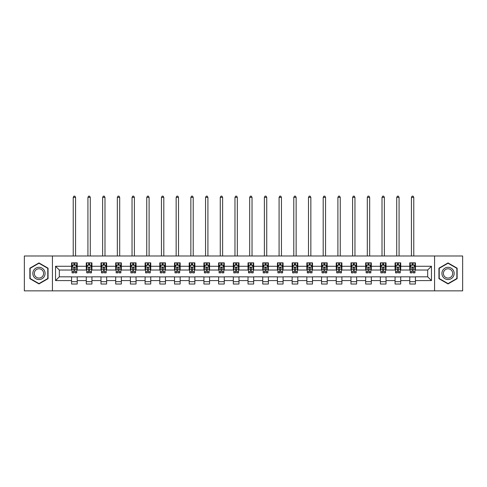 <?xml version="1.0" encoding="UTF-8"?>
<svg xmlns="http://www.w3.org/2000/svg" width="487" height="487" viewBox="0 0 487 487"><rect width="100%" height="100%" fill="white"/><g stroke="black" fill="none" stroke-linecap="round" stroke-linejoin="round"><path stroke-width="0.73" d="M434.562 290.867L462.65 290.867L462.65 255.992L434.562 255.992L434.562 290.867L52.438 290.867L52.438 255.992L24.35 255.992L24.35 290.867L52.438 290.867M434.562 255.992L52.438 255.992M415.429 266.261L415.429 262.822L409.774 262.822L409.774 266.261L400.722 266.261L400.722 262.822L395.067 262.822L395.067 266.261L386.021 266.261L386.021 262.822L380.365 262.822L380.365 266.261L371.313 266.261L371.313 262.822L365.658 262.822L365.658 266.261L356.612 266.261L356.612 262.822L350.957 262.822L350.957 266.261L341.904 266.261L341.904 262.822L336.249 262.822L336.249 266.261L327.203 266.261L327.203 262.822L321.548 262.822L321.548 266.261L312.496 266.261L312.496 262.822L306.84 262.822L306.84 266.261L297.794 266.261L297.794 262.822L292.139 262.822L292.139 266.261L283.087 266.261L283.087 262.822L277.432 262.822L277.432 266.261L268.386 266.261L268.386 262.822L262.73 262.822L262.73 266.261L253.678 266.261L253.678 262.822L248.023 262.822L248.023 266.261L238.977 266.261L238.977 262.822L233.322 262.822L233.322 266.261L224.27 266.261L224.27 262.822L218.614 262.822L218.614 266.261L209.568 266.261L209.568 262.822L203.913 262.822L203.913 266.261L194.861 266.261L194.861 262.822L189.206 262.822L189.206 266.261L180.16 266.261L180.16 262.822L174.504 262.822L174.504 266.261L165.452 266.261L165.452 262.822L159.797 262.822L159.797 266.261L150.751 266.261L150.751 262.822L145.096 262.822L145.096 266.261L136.043 266.261L136.043 262.822L130.388 262.822L130.388 266.261L121.342 266.261L121.342 262.822L115.687 262.822L115.687 266.261L106.635 266.261L106.635 262.822L100.979 262.822L100.979 266.261L91.933 266.261L91.933 262.822L86.278 262.822L86.278 266.261L77.226 266.261L77.226 262.822L71.571 262.822L71.571 266.261L55.548 266.261L55.548 280.591L59.323 276.823L71.571 276.823L71.571 284.031L77.226 284.031L77.226 276.823L86.278 276.823L86.278 284.031L91.933 284.031L91.933 276.823L100.979 276.823L100.979 284.031L106.635 284.031L106.635 276.823L115.687 276.823L115.687 284.031L121.342 284.031L121.342 276.823L130.388 276.823L130.388 284.031L136.043 284.031L136.043 276.823L145.096 276.823L145.096 284.031L150.751 284.031L150.751 276.823L159.797 276.823L159.797 284.031L165.452 284.031L165.452 276.823L174.504 276.823L174.504 284.031L180.16 284.031L180.16 276.823L189.206 276.823L189.206 284.031L194.861 284.031L194.861 276.823L203.913 276.823L203.913 284.031L209.568 284.031L209.568 276.823L218.614 276.823L218.614 284.031L224.27 284.031L224.27 276.823L233.322 276.823L233.322 284.031L238.977 284.031L238.977 276.823L248.023 276.823L248.023 284.031L253.678 284.031L253.678 276.823L262.73 276.823L262.73 284.031L268.386 284.031L268.386 276.823L277.432 276.823L277.432 284.031L283.087 284.031L283.087 276.823L292.139 276.823L292.139 284.031L297.794 284.031L297.794 276.823L306.84 276.823L306.84 284.031L312.496 284.031L312.496 276.823L321.548 276.823L321.548 284.031L327.203 284.031L327.203 276.823L336.249 276.823L336.249 284.031L341.904 284.031L341.904 276.823L350.957 276.823L350.957 284.031L356.612 284.031L356.612 276.823L365.658 276.823L365.658 284.031L371.313 284.031L371.313 276.823L380.365 276.823L380.365 284.031L386.021 284.031L386.021 276.823L395.067 276.823L395.067 284.031L400.722 284.031L400.722 276.823L409.774 276.823L409.774 284.031L415.429 284.031L415.429 276.823L427.677 276.823L427.677 270.035L415.429 270.035L415.429 266.261L431.452 266.261L431.452 280.591L415.429 280.591M409.774 280.591L400.722 280.591M395.067 280.591L386.021 280.591M380.365 280.591L371.313 280.591M365.658 280.591L356.612 280.591M350.957 280.591L341.904 280.591M336.249 280.591L327.203 280.591M321.548 280.591L312.496 280.591M306.84 280.591L297.794 280.591M292.139 280.591L283.087 280.591M277.432 280.591L268.386 280.591M262.73 280.591L253.678 280.591M248.023 280.591L238.977 280.591M233.322 280.591L224.27 280.591M218.614 280.591L209.568 280.591M203.913 280.591L194.861 280.591M189.206 280.591L180.16 280.591M174.504 280.591L165.452 280.591M159.797 280.591L150.751 280.591M145.096 280.591L136.043 280.591M130.388 280.591L121.342 280.591M115.687 280.591L106.635 280.591M100.979 280.591L91.933 280.591M86.278 280.591L77.226 280.591M71.571 280.591L55.548 280.591M409.774 266.261L409.774 270.035L400.722 270.035L400.722 266.261M395.067 266.261L395.067 270.035L386.021 270.035L386.021 266.261M380.365 266.261L380.365 270.035L371.313 270.035L371.313 266.261M365.658 266.261L365.658 270.035L356.612 270.035L356.612 266.261M350.957 266.261L350.957 270.035L341.904 270.035L341.904 266.261M336.249 266.261L336.249 270.035L327.203 270.035L327.203 266.261M321.548 266.261L321.548 270.035L312.496 270.035L312.496 266.261M306.84 266.261L306.84 270.035L297.794 270.035L297.794 266.261M292.139 266.261L292.139 270.035L283.087 270.035L283.087 266.261M277.432 266.261L277.432 270.035L268.386 270.035L268.386 266.261M262.73 266.261L262.73 270.035L253.678 270.035L253.678 266.261M248.023 266.261L248.023 270.035L238.977 270.035L238.977 266.261M233.322 266.261L233.322 270.035L224.27 270.035L224.27 266.261M218.614 266.261L218.614 270.035L209.568 270.035L209.568 266.261M203.913 266.261L203.913 270.035L194.861 270.035L194.861 266.261M189.206 266.261L189.206 270.035L180.16 270.035L180.16 266.261M174.504 266.261L174.504 270.035L165.452 270.035L165.452 266.261M159.797 266.261L159.797 270.035L150.751 270.035L150.751 266.261M145.096 266.261L145.096 270.035L136.043 270.035L136.043 266.261M130.388 266.261L130.388 270.035L121.342 270.035L121.342 266.261M115.687 266.261L115.687 270.035L106.635 270.035L106.635 266.261M100.979 266.261L100.979 270.035L91.933 270.035L91.933 266.261M86.278 266.261L86.278 270.035L77.226 270.035L77.226 266.261M71.571 266.261L71.571 270.035L59.323 270.035L55.548 266.261M59.323 270.035L59.323 276.823M431.452 280.591L427.677 276.823M427.677 270.035L431.452 266.261M71.571 265.178L72.046 265.178M73.835 265.178L74.968 265.178M76.757 265.178L77.226 265.178M71.571 269.938L72.046 269.938M73.835 269.938L74.968 269.938M76.757 269.938L77.226 269.938M71.571 276.914L77.226 276.914M71.571 281.675L77.226 281.675M86.278 276.914L91.933 276.914M86.278 281.675L91.933 281.675M86.278 265.178L86.747 265.178M88.543 265.178L89.669 265.178M91.465 265.178L91.933 265.178M86.278 269.938L86.747 269.938M88.543 269.938L89.669 269.938M91.465 269.938L91.933 269.938M100.979 276.914L106.635 276.914M100.979 281.675L106.635 281.675M100.979 265.178L101.454 265.178M103.244 265.178L104.376 265.178M106.166 265.178L106.635 265.178M100.979 269.938L101.454 269.938M103.244 269.938L104.376 269.938M106.166 269.938L106.635 269.938M115.687 276.914L121.342 276.914M115.687 281.675L121.342 281.675M115.687 265.178L116.156 265.178M117.945 265.178L119.078 265.178M120.867 265.178L121.342 265.178M115.687 269.938L116.156 269.938M117.945 269.938L119.078 269.938M120.867 269.938L121.342 269.938M130.388 276.914L136.043 276.914M130.388 281.675L136.043 281.675M130.388 265.178L130.863 265.178M132.653 265.178L133.785 265.178M135.575 265.178L136.043 265.178M130.388 269.938L130.863 269.938M132.653 269.938L133.785 269.938M135.575 269.938L136.043 269.938M145.096 276.914L150.751 276.914M145.096 281.675L150.751 281.675M145.096 265.178L145.564 265.178M147.354 265.178L148.486 265.178M150.276 265.178L150.751 265.178M145.096 269.938L145.564 269.938M147.354 269.938L148.486 269.938M150.276 269.938L150.751 269.938M159.797 276.914L165.452 276.914M159.797 281.675L165.452 281.675M159.797 265.178L160.272 265.178M162.061 265.178L163.194 265.178M164.983 265.178L165.452 265.178M159.797 269.938L160.272 269.938M162.061 269.938L163.194 269.938M164.983 269.938L165.452 269.938M174.504 276.914L180.16 276.914M174.504 281.675L180.16 281.675M174.504 265.178L174.973 265.178M176.763 265.178L177.895 265.178M179.685 265.178L180.16 265.178M174.504 269.938L174.973 269.938M176.763 269.938L177.895 269.938M179.685 269.938L180.16 269.938M189.206 276.914L194.861 276.914M189.206 281.675L194.861 281.675M189.206 265.178L189.68 265.178M191.47 265.178L192.602 265.178M194.392 265.178L194.861 265.178M189.206 269.938L189.68 269.938M191.47 269.938L192.602 269.938M194.392 269.938L194.861 269.938M203.913 276.914L209.568 276.914M203.913 281.675L209.568 281.675M203.913 265.178L204.382 265.178M206.171 265.178L207.304 265.178M209.093 265.178L209.568 265.178M203.913 269.938L204.382 269.938M206.171 269.938L207.304 269.938M209.093 269.938L209.568 269.938M218.614 276.914L224.27 276.914M218.614 281.675L224.27 281.675M218.614 265.178L219.089 265.178M220.879 265.178L222.011 265.178M223.801 265.178L224.27 265.178M218.614 269.938L219.089 269.938M220.879 269.938L222.011 269.938M223.801 269.938L224.27 269.938M233.322 276.914L238.977 276.914M233.322 281.675L238.977 281.675M233.322 265.178L233.79 265.178M235.58 265.178L236.712 265.178M238.502 265.178L238.977 265.178M233.322 269.938L233.79 269.938M235.58 269.938L236.712 269.938M238.502 269.938L238.977 269.938M248.023 276.914L253.678 276.914M248.023 281.675L253.678 281.675M248.023 265.178L248.498 265.178M250.288 265.178L251.42 265.178M253.21 265.178L253.678 265.178M248.023 269.938L248.498 269.938M250.288 269.938L251.42 269.938M253.21 269.938L253.678 269.938M262.73 276.914L268.386 276.914M262.73 281.675L268.386 281.675M262.73 265.178L263.199 265.178M264.989 265.178L266.121 265.178M267.911 265.178L268.386 265.178M262.73 269.938L263.199 269.938M264.989 269.938L266.121 269.938M267.911 269.938L268.386 269.938M277.432 276.914L283.087 276.914M277.432 281.675L283.087 281.675M277.432 265.178L277.907 265.178M279.696 265.178L280.829 265.178M282.618 265.178L283.087 265.178M277.432 269.938L277.907 269.938M279.696 269.938L280.829 269.938M282.618 269.938L283.087 269.938M292.139 276.914L297.794 276.914M292.139 281.675L297.794 281.675M292.139 265.178L292.608 265.178M294.398 265.178L295.53 265.178M297.32 265.178L297.794 265.178M292.139 269.938L292.608 269.938M294.398 269.938L295.53 269.938M297.32 269.938L297.794 269.938M306.84 276.914L312.496 276.914M306.84 281.675L312.496 281.675M306.84 265.178L307.315 265.178M309.105 265.178L310.237 265.178M312.027 265.178L312.496 265.178M306.84 269.938L307.315 269.938M309.105 269.938L310.237 269.938M312.027 269.938L312.496 269.938M321.548 276.914L327.203 276.914M321.548 281.675L327.203 281.675M321.548 265.178L322.017 265.178M323.806 265.178L324.939 265.178M326.728 265.178L327.203 265.178M321.548 269.938L322.017 269.938M323.806 269.938L324.939 269.938M326.728 269.938L327.203 269.938M336.249 276.914L341.904 276.914M336.249 281.675L341.904 281.675M336.249 265.178L336.724 265.178M338.514 265.178L339.646 265.178M341.436 265.178L341.904 265.178M336.249 269.938L336.724 269.938M338.514 269.938L339.646 269.938M341.436 269.938L341.904 269.938M350.957 276.914L356.612 276.914M350.957 281.675L356.612 281.675M350.957 265.178L351.425 265.178M353.215 265.178L354.347 265.178M356.137 265.178L356.612 265.178M350.957 269.938L351.425 269.938M353.215 269.938L354.347 269.938M356.137 269.938L356.612 269.938M365.658 276.914L371.313 276.914M365.658 281.675L371.313 281.675M365.658 265.178L366.133 265.178M367.922 265.178L369.055 265.178M370.844 265.178L371.313 265.178M365.658 269.938L366.133 269.938M367.922 269.938L369.055 269.938M370.844 269.938L371.313 269.938M380.365 276.914L386.021 276.914M380.365 281.675L386.021 281.675M380.365 265.178L380.834 265.178M382.624 265.178L383.756 265.178M385.546 265.178L386.021 265.178M380.365 269.938L380.834 269.938M382.624 269.938L383.756 269.938M385.546 269.938L386.021 269.938M395.067 276.914L400.722 276.914M395.067 281.675L400.722 281.675M395.067 265.178L395.535 265.178M397.331 265.178L398.457 265.178M400.253 265.178L400.722 265.178M395.067 269.938L395.535 269.938M397.331 269.938L398.457 269.938M400.253 269.938L400.722 269.938M409.774 276.914L415.429 276.914M409.774 281.675L415.429 281.675M409.774 265.178L410.243 265.178M412.032 265.178L413.165 265.178M414.954 265.178L415.429 265.178M409.774 269.938L410.243 269.938M412.032 269.938L413.165 269.938M414.954 269.938L415.429 269.938M38.96 283.927L48.055 278.68L48.055 268.173L38.96 262.925L29.865 268.173L29.865 278.68L38.96 283.927M457.135 268.173L448.04 262.925L438.945 268.173L438.945 278.68L448.04 283.927L457.135 278.68L457.135 268.173M74.968 264.045L73.835 264.045M76.757 271.679L74.968 271.679L74.968 272.86L76.757 272.86L76.757 267.113L75.814 265.226L72.989 265.226L72.046 267.113L72.046 272.86L73.835 272.86L73.835 271.679L72.046 271.679M72.046 267.113L72.046 262.822M76.757 267.113L76.757 262.822M73.835 265.226L73.835 262.822M74.968 262.822L74.968 265.226M74.968 271.679L74.968 267.82C74.59 267.095 74.213 267.095 73.835 267.82L73.835 271.679M75.576 255.992L75.576 197.363L73.22 197.363L73.22 255.992M73.22 197.363L73.933 196.133L74.87 196.133L75.576 197.363M44.268 276.488A6.124 6.124 0 0 0 42.022 268.124A6.124 6.124 0 0 0 33.652 270.364A6.124 6.124 0 0 0 35.898 278.734A6.124 6.124 0 0 0 44.268 276.488M42.978 275.745A4.639 4.639 0 0 0 41.279 269.408A4.639 4.639 0 0 0 34.942 271.107A4.639 4.639 0 0 0 36.641 277.444A4.639 4.639 0 0 0 42.978 275.745M30.145 278.515L30.145 268.337L38.96 263.248L47.775 268.337L47.775 278.515L38.96 283.604L30.145 278.515M448.04 267.302A6.124 6.124 0 0 0 441.916 273.426A6.124 6.124 0 0 0 448.04 279.556A6.124 6.124 0 0 0 454.164 273.426A6.124 6.124 0 0 0 448.04 267.302M448.04 268.787A4.639 4.639 0 0 0 443.401 273.426A4.639 4.639 0 0 0 448.04 278.065A4.639 4.639 0 0 0 452.679 273.426A4.639 4.639 0 0 0 448.04 268.787M456.855 278.515L448.04 283.604L439.225 278.515L439.225 268.337L448.04 263.248L456.855 268.337L456.855 278.515M89.669 264.045L88.543 264.045M91.465 271.679L89.669 271.679L89.669 272.86L91.465 272.86L91.465 267.113L90.521 265.226L87.69 265.226L86.747 267.113L86.747 272.86L88.543 272.86L88.543 271.679L86.747 271.679M86.747 267.113L86.747 262.822M91.465 267.113L91.465 262.822M88.543 265.226L88.543 262.822M89.669 262.822L89.669 265.226M89.669 271.679L89.669 267.82C89.291 267.095 88.92 267.095 88.543 267.82L88.543 271.679M90.284 255.992L90.284 197.363L87.928 197.363L87.928 255.992M87.928 197.363L88.634 196.133L89.578 196.133L90.284 197.363M104.376 264.045L103.244 264.045M106.166 271.679L104.376 271.679L104.376 272.86L106.166 272.86L106.166 267.113L105.222 265.226L102.398 265.226L101.454 267.113L101.454 272.86L103.244 272.86L103.244 271.679L101.454 271.679M101.454 267.113L101.454 262.822M106.166 267.113L106.166 262.822M103.244 265.226L103.244 262.822M104.376 262.822L104.376 265.226M104.376 271.679L104.376 267.82C103.999 267.095 103.621 267.095 103.244 267.82L103.244 271.679M104.985 255.992L104.985 197.363L102.629 197.363L102.629 255.992M102.629 197.363L103.335 196.133L104.279 196.133L104.985 197.363M119.078 264.045L117.945 264.045M120.867 271.679L119.078 271.679L119.078 272.86L120.867 272.86L120.867 267.113L119.93 265.226L117.099 265.226L116.156 267.113L116.156 272.86L117.945 272.86L117.945 271.679L116.156 271.679M116.156 267.113L116.156 262.822M120.867 267.113L120.867 262.822M117.945 265.226L117.945 262.822M119.078 262.822L119.078 265.226M119.078 271.679L119.078 267.82C118.7 267.095 118.329 267.095 117.945 267.82L117.945 271.679M119.692 255.992L119.692 197.363L117.337 197.363L117.337 255.992M117.337 197.363L118.043 196.133L118.986 196.133L119.692 197.363M133.785 264.045L132.653 264.045M135.575 271.679L133.785 271.679L133.785 272.86L135.575 272.86L135.575 267.113L134.631 265.226L131.807 265.226L130.863 267.113L130.863 272.86L132.653 272.86L132.653 271.679L130.863 271.679M130.863 267.113L130.863 262.822M135.575 267.113L135.575 262.822M132.653 265.226L132.653 262.822M133.785 262.822L133.785 265.226M133.785 271.679L133.785 267.82C133.408 267.095 133.03 267.095 132.653 267.82L132.653 271.679M134.394 255.992L134.394 197.363L132.038 197.363L132.038 255.992M132.038 197.363L132.744 196.133L133.688 196.133L134.394 197.363M148.486 264.045L147.354 264.045M150.276 271.679L148.486 271.679L148.486 272.86L150.276 272.86L150.276 267.113L149.339 265.226L146.508 265.226L145.564 267.113L145.564 272.86L147.354 272.86L147.354 271.679L145.564 271.679M145.564 267.113L145.564 262.822M150.276 267.113L150.276 262.822M147.354 265.226L147.354 262.822M148.486 262.822L148.486 265.226M148.486 271.679L148.486 267.82C148.109 267.095 147.731 267.095 147.354 267.82L147.354 271.679M149.101 255.992L149.101 197.363L146.745 197.363L146.745 255.992M146.745 197.363L147.451 196.133L148.395 196.133L149.101 197.363M163.194 264.045L162.061 264.045M164.983 271.679L163.194 271.679L163.194 272.86L164.983 272.86L164.983 267.113L164.04 265.226L161.215 265.226L160.272 267.113L160.272 272.86L162.061 272.86L162.061 271.679L160.272 271.679M160.272 267.113L160.272 262.822M164.983 267.113L164.983 262.822M162.061 265.226L162.061 262.822M163.194 262.822L163.194 265.226M163.194 271.679L163.194 267.82C162.816 267.095 162.439 267.095 162.061 267.82L162.061 271.679M163.802 255.992L163.802 197.363L161.447 197.363L161.447 255.992M161.447 197.363L162.153 196.133L163.096 196.133L163.802 197.363M177.895 264.045L176.763 264.045M179.685 271.679L177.895 271.679L177.895 272.86L179.685 272.86L179.685 267.113L178.747 265.226L175.917 265.226L174.973 267.113L174.973 272.86L176.763 272.86L176.763 271.679L174.973 271.679M174.973 267.113L174.973 262.822M179.685 267.113L179.685 262.822M176.763 265.226L176.763 262.822M177.895 262.822L177.895 265.226M177.895 271.679L177.895 267.82C177.518 267.095 177.14 267.095 176.763 267.82L176.763 271.679M178.51 255.992L178.51 197.363L176.154 197.363L176.154 255.992M176.154 197.363L176.86 196.133L177.804 196.133L178.51 197.363M192.602 264.045L191.47 264.045M194.392 271.679L192.602 271.679L192.602 272.86L194.392 272.86L194.392 267.113L193.449 265.226L190.624 265.226L189.68 267.113L189.68 272.86L191.47 272.86L191.47 271.679L189.68 271.679M189.68 267.113L189.68 262.822M194.392 267.113L194.392 262.822M191.47 265.226L191.47 262.822M192.602 262.822L192.602 265.226M192.602 271.679L192.602 267.82C192.225 267.095 191.848 267.095 191.47 267.82L191.47 271.679M193.211 255.992L193.211 197.363L190.855 197.363L190.855 255.992M190.855 197.363L191.561 196.133L192.505 196.133L193.211 197.363M207.304 264.045L206.171 264.045M209.093 271.679L207.304 271.679L207.304 272.86L209.093 272.86L209.093 267.113L208.156 265.226L205.325 265.226L204.382 267.113L204.382 272.86L206.171 272.86L206.171 271.679L204.382 271.679M204.382 267.113L204.382 262.822M209.093 267.113L209.093 262.822M206.171 265.226L206.171 262.822M207.304 262.822L207.304 265.226M207.304 271.679L207.304 267.82C206.926 267.095 206.549 267.095 206.171 267.82L206.171 271.679M207.919 255.992L207.919 197.363L205.563 197.363L205.563 255.992M205.563 197.363L206.269 196.133L207.212 196.133L207.919 197.363M222.011 264.045L220.879 264.045M223.801 271.679L222.011 271.679L222.011 272.86L223.801 272.86L223.801 267.113L222.857 265.226L220.033 265.226L219.089 267.113L219.089 272.86L220.879 272.86L220.879 271.679L219.089 271.679M219.089 267.113L219.089 262.822M223.801 267.113L223.801 262.822M220.879 265.226L220.879 262.822M222.011 262.822L222.011 265.226M222.011 271.679L222.011 267.82C221.634 267.095 221.256 267.095 220.879 267.82L220.879 271.679M222.62 255.992L222.62 197.363L220.264 197.363L220.264 255.992M220.264 197.363L220.97 196.133L221.914 196.133L222.62 197.363M236.712 264.045L235.58 264.045M238.502 271.679L236.712 271.679L236.712 272.86L238.502 272.86L238.502 267.113L237.565 265.226L234.734 265.226L233.79 267.113L233.79 272.86L235.58 272.86L235.58 271.679L233.79 271.679M233.79 267.113L233.79 262.822M238.502 267.113L238.502 262.822M235.58 265.226L235.58 262.822M236.712 262.822L236.712 265.226M236.712 271.679L236.712 267.82C236.335 267.095 235.958 267.095 235.58 267.82L235.58 271.679M237.327 255.992L237.327 197.363L234.971 197.363L234.971 255.992M234.971 197.363L235.678 196.133L236.621 196.133L237.327 197.363M251.42 264.045L250.288 264.045M253.21 271.679L251.42 271.679L251.42 272.86L253.21 272.86L253.21 267.113L252.266 265.226L249.435 265.226L248.498 267.113L248.498 272.86L250.288 272.86L250.288 271.679L248.498 271.679M248.498 267.113L248.498 262.822M253.21 267.113L253.21 262.822M250.288 265.226L250.288 262.822M251.42 262.822L251.42 265.226M251.42 271.679L251.42 267.82C251.042 267.095 250.665 267.095 250.288 267.82L250.288 271.679M252.029 255.992L252.029 197.363L249.673 197.363L249.673 255.992M249.673 197.363L250.379 196.133L251.322 196.133L252.029 197.363M266.121 264.045L264.989 264.045M267.911 271.679L266.121 271.679L266.121 272.86L267.911 272.86L267.911 267.113L266.967 265.226L264.143 265.226L263.199 267.113L263.199 272.86L264.989 272.86L264.989 271.679L263.199 271.679M263.199 267.113L263.199 262.822M267.911 267.113L267.911 262.822M264.989 265.226L264.989 262.822M266.121 262.822L266.121 265.226M266.121 271.679L266.121 267.82C265.744 267.095 265.366 267.095 264.989 267.82L264.989 271.679M266.736 255.992L266.736 197.363L264.38 197.363L264.38 255.992M264.38 197.363L265.086 196.133L266.03 196.133L266.736 197.363M280.829 264.045L279.696 264.045M282.618 271.679L280.829 271.679L280.829 272.86L282.618 272.86L282.618 267.113L281.675 265.226L278.844 265.226L277.907 267.113L277.907 272.86L279.696 272.86L279.696 271.679L277.907 271.679M277.907 267.113L277.907 262.822M282.618 267.113L282.618 262.822M279.696 265.226L279.696 262.822M280.829 262.822L280.829 265.226M280.829 271.679L280.829 267.82C280.451 267.095 280.074 267.095 279.696 267.82L279.696 271.679M281.437 255.992L281.437 197.363L279.081 197.363L279.081 255.992M279.081 197.363L279.788 196.133L280.731 196.133L281.437 197.363M295.53 264.045L294.398 264.045M297.32 271.679L295.53 271.679L295.53 272.86L297.32 272.86L297.32 267.113L296.376 265.226L293.551 265.226L292.608 267.113L292.608 272.86L294.398 272.86L294.398 271.679L292.608 271.679M292.608 267.113L292.608 262.822M297.32 267.113L297.32 262.822M294.398 265.226L294.398 262.822M295.53 262.822L295.53 265.226M295.53 271.679L295.53 267.82C295.152 267.095 294.775 267.095 294.398 267.82L294.398 271.679M296.145 255.992L296.145 197.363L293.789 197.363L293.789 255.992M293.789 197.363L294.495 196.133L295.439 196.133L296.145 197.363M310.237 264.045L309.105 264.045M312.027 271.679L310.237 271.679L310.237 272.86L312.027 272.86L312.027 267.113L311.083 265.226L308.253 265.226L307.315 267.113L307.315 272.86L309.105 272.86L309.105 271.679L307.315 271.679M307.315 267.113L307.315 262.822M312.027 267.113L312.027 262.822M309.105 265.226L309.105 262.822M310.237 262.822L310.237 265.226M310.237 271.679L310.237 267.82C309.86 267.095 309.482 267.095 309.105 267.82L309.105 271.679M310.846 255.992L310.846 197.363L308.49 197.363L308.49 255.992M308.49 197.363L309.196 196.133L310.14 196.133L310.846 197.363M324.939 264.045L323.806 264.045M326.728 271.679L324.939 271.679L324.939 272.86L326.728 272.86L326.728 267.113L325.785 265.226L322.96 265.226L322.017 267.113L322.017 272.86L323.806 272.86L323.806 271.679L322.017 271.679M322.017 267.113L322.017 262.822M326.728 267.113L326.728 262.822M323.806 265.226L323.806 262.822M324.939 262.822L324.939 265.226M324.939 271.679L324.939 267.82C324.561 267.095 324.184 267.095 323.806 267.82L323.806 271.679M325.553 255.992L325.553 197.363L323.198 197.363L323.198 255.992M323.198 197.363L323.904 196.133L324.847 196.133L325.553 197.363M339.646 264.045L338.514 264.045M341.436 271.679L339.646 271.679L339.646 272.86L341.436 272.86L341.436 267.113L340.492 265.226L337.661 265.226L336.724 267.113L336.724 272.86L338.514 272.86L338.514 271.679L336.724 271.679M336.724 267.113L336.724 262.822M341.436 267.113L341.436 262.822M338.514 265.226L338.514 262.822M339.646 262.822L339.646 265.226M339.646 271.679L339.646 267.82C339.269 267.095 338.891 267.095 338.514 267.82L338.514 271.679M340.255 255.992L340.255 197.363L337.899 197.363L337.899 255.992M337.899 197.363L338.605 196.133L339.549 196.133L340.255 197.363M354.347 264.045L353.215 264.045M356.137 271.679L354.347 271.679L354.347 272.86L356.137 272.86L356.137 267.113L355.193 265.226L352.369 265.226L351.425 267.113L351.425 272.86L353.215 272.86L353.215 271.679L351.425 271.679M351.425 267.113L351.425 262.822M356.137 267.113L356.137 262.822M353.215 265.226L353.215 262.822M354.347 262.822L354.347 265.226M354.347 271.679L354.347 267.82C353.97 267.095 353.592 267.095 353.215 267.82L353.215 271.679M354.962 255.992L354.962 197.363L352.606 197.363L352.606 255.992M352.606 197.363L353.312 196.133L354.256 196.133L354.962 197.363M369.055 264.045L367.922 264.045M370.844 271.679L369.055 271.679L369.055 272.86L370.844 272.86L370.844 267.113L369.901 265.226L367.07 265.226L366.133 267.113L366.133 272.86L367.922 272.86L367.922 271.679L366.133 271.679M366.133 267.113L366.133 262.822M370.844 267.113L370.844 262.822M367.922 265.226L367.922 262.822M369.055 262.822L369.055 265.226M369.055 271.679L369.055 267.82C368.677 267.095 368.3 267.095 367.922 267.82L367.922 271.679M369.663 255.992L369.663 197.363L367.308 197.363L367.308 255.992M367.308 197.363L368.014 196.133L368.957 196.133L369.663 197.363M383.756 264.045L382.624 264.045M385.546 271.679L383.756 271.679L383.756 272.86L385.546 272.86L385.546 267.113L384.602 265.226L381.778 265.226L380.834 267.113L380.834 272.86L382.624 272.86L382.624 271.679L380.834 271.679M380.834 267.113L380.834 262.822M385.546 267.113L385.546 262.822M382.624 265.226L382.624 262.822M383.756 262.822L383.756 265.226M383.756 271.679L383.756 267.82C383.379 267.095 383.001 267.095 382.624 267.82L382.624 271.679M384.371 255.992L384.371 197.363L382.015 197.363L382.015 255.992M382.015 197.363L382.721 196.133L383.665 196.133L384.371 197.363M398.457 264.045L397.331 264.045M400.253 271.679L398.457 271.679L398.457 272.86L400.253 272.86L400.253 267.113L399.31 265.226L396.479 265.226L395.535 267.113L395.535 272.86L397.331 272.86L397.331 271.679L395.535 271.679M395.535 267.113L395.535 262.822M400.253 267.113L400.253 262.822M397.331 265.226L397.331 262.822M398.457 262.822L398.457 265.226M398.457 271.679L398.457 267.82C398.086 267.095 397.709 267.095 397.331 267.82L397.331 271.679M399.072 255.992L399.072 197.363L396.716 197.363L396.716 255.992M396.716 197.363L397.422 196.133L398.366 196.133L399.072 197.363M413.165 264.045L412.032 264.045M414.954 271.679L413.165 271.679L413.165 272.86L414.954 272.86L414.954 267.113L414.011 265.226L411.186 265.226L410.243 267.113L410.243 272.86L412.032 272.86L412.032 271.679L410.243 271.679M410.243 267.113L410.243 262.822M414.954 267.113L414.954 262.822M412.032 265.226L412.032 262.822M413.165 262.822L413.165 265.226M413.165 271.679L413.165 267.82C412.787 267.095 412.41 267.095 412.032 267.82L412.032 271.679M413.78 255.992L413.78 197.363L411.424 197.363L411.424 255.992M411.424 197.363L412.13 196.133L413.067 196.133L413.78 197.363M76.733 267.065L72.07 267.065M72.046 265.342L72.928 265.342M75.869 265.342L76.757 265.342M73.835 269.153L72.046 269.153M76.757 269.153L74.968 269.153M74.968 264.648L73.835 264.648M91.44 267.065L86.771 267.065M86.747 265.342L87.636 265.342M90.576 265.342L91.465 265.342M88.543 269.153L86.747 269.153M91.465 269.153L89.669 269.153M89.669 264.648L88.543 264.648M106.142 267.065L101.479 267.065M101.454 265.342L102.337 265.342M105.277 265.342L106.166 265.342M103.244 269.153L101.454 269.153M106.166 269.153L104.376 269.153M104.376 264.648L103.244 264.648M120.849 267.065L116.18 267.065M116.156 265.342L117.044 265.342M119.985 265.342L120.867 265.342M117.945 269.153L116.156 269.153M120.867 269.153L119.078 269.153M119.078 264.648L117.945 264.648M135.55 267.065L130.887 267.065M130.863 265.342L131.746 265.342M134.686 265.342L135.575 265.342M132.653 269.153L130.863 269.153M135.575 269.153L133.785 269.153M133.785 264.648L132.653 264.648M150.258 267.065L145.589 267.065M145.564 265.342L146.453 265.342M149.393 265.342L150.276 265.342M147.354 269.153L145.564 269.153M150.276 269.153L148.486 269.153M148.486 264.648L147.354 264.648M164.959 267.065L160.296 267.065M160.272 265.342L161.154 265.342M164.095 265.342L164.983 265.342M162.061 269.153L160.272 269.153M164.983 269.153L163.194 269.153M163.194 264.648L162.061 264.648M179.666 267.065L174.997 267.065M174.973 265.342L175.862 265.342M178.802 265.342L179.685 265.342M176.763 269.153L174.973 269.153M179.685 269.153L177.895 269.153M177.895 264.648L176.763 264.648M194.368 267.065L189.705 267.065M189.68 265.342L190.563 265.342M193.503 265.342L194.392 265.342M191.47 269.153L189.68 269.153M194.392 269.153L192.602 269.153M192.602 264.648L191.47 264.648M209.075 267.065L204.406 267.065M204.382 265.342L205.27 265.342M208.211 265.342L209.093 265.342M206.171 269.153L204.382 269.153M209.093 269.153L207.304 269.153M207.304 264.648L206.171 264.648M223.777 267.065L219.113 267.065M219.089 265.342L219.972 265.342M222.912 265.342L223.801 265.342M220.879 269.153L219.089 269.153M223.801 269.153L222.011 269.153M222.011 264.648L220.879 264.648M238.478 267.065L233.815 267.065M233.79 265.342L234.679 265.342M237.619 265.342L238.502 265.342M235.58 269.153L233.79 269.153M238.502 269.153L236.712 269.153M236.712 264.648L235.58 264.648M253.185 267.065L248.522 267.065M248.498 265.342L249.381 265.342M252.321 265.342L253.21 265.342M250.288 269.153L248.498 269.153M253.21 269.153L251.42 269.153M251.42 264.648L250.288 264.648M267.887 267.065L263.224 267.065M263.199 265.342L264.088 265.342M267.028 265.342L267.911 265.342M264.989 269.153L263.199 269.153M267.911 269.153L266.121 269.153M266.121 264.648L264.989 264.648M282.594 267.065L277.925 267.065M277.907 265.342L278.789 265.342M281.73 265.342L282.618 265.342M279.696 269.153L277.907 269.153M282.618 269.153L280.829 269.153M280.829 264.648L279.696 264.648M297.295 267.065L292.632 267.065M292.608 265.342L293.497 265.342M296.437 265.342L297.32 265.342M294.398 269.153L292.608 269.153M297.32 269.153L295.53 269.153M295.53 264.648L294.398 264.648M312.003 267.065L307.334 267.065M307.315 265.342L308.198 265.342M311.138 265.342L312.027 265.342M309.105 269.153L307.315 269.153M312.027 269.153L310.237 269.153M310.237 264.648L309.105 264.648M326.704 267.065L322.041 267.065M322.017 265.342L322.905 265.342M325.846 265.342L326.728 265.342M323.806 269.153L322.017 269.153M326.728 269.153L324.939 269.153M324.939 264.648L323.806 264.648M341.411 267.065L336.742 267.065M336.724 265.342L337.607 265.342M340.547 265.342L341.436 265.342M338.514 269.153L336.724 269.153M341.436 269.153L339.646 269.153M339.646 264.648L338.514 264.648M356.113 267.065L351.45 267.065M351.425 265.342L352.314 265.342M355.254 265.342L356.137 265.342M353.215 269.153L351.425 269.153M356.137 269.153L354.347 269.153M354.347 264.648L353.215 264.648M370.82 267.065L366.151 267.065M366.133 265.342L367.015 265.342M369.956 265.342L370.844 265.342M367.922 269.153L366.133 269.153M370.844 269.153L369.055 269.153M369.055 264.648L367.922 264.648M385.521 267.065L380.858 267.065M380.834 265.342L381.723 265.342M384.663 265.342L385.546 265.342M382.624 269.153L380.834 269.153M385.546 269.153L383.756 269.153M383.756 264.648L382.624 264.648M400.229 267.065L395.56 267.065M395.535 265.342L396.424 265.342M399.364 265.342L400.253 265.342M397.331 269.153L395.535 269.153M400.253 269.153L398.457 269.153M398.457 264.648L397.331 264.648M414.93 267.065L410.267 267.065M410.243 265.342L411.131 265.342M414.072 265.342L414.954 265.342M412.032 269.153L410.243 269.153M414.954 269.153L413.165 269.153M413.165 264.648L412.032 264.648"/></g></svg>

